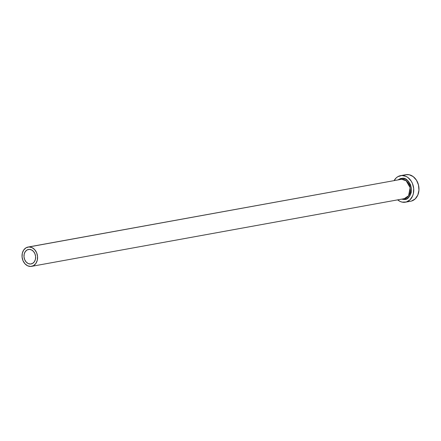 <?xml version="1.0" encoding="UTF-8"?>
<svg xmlns="http://www.w3.org/2000/svg" width="441" height="441" viewBox="0 0 441 441"><rect width="100%" height="100%" fill="white"/><g stroke="black" fill="none" stroke-linecap="round" stroke-linejoin="round"><path stroke-width="0.66" d="M30.462 264.016A7.359 5.783 79.7 0 1 24.051 257.318A7.359 5.783 79.7 0 1 28.494 249.457A7.359 5.783 79.7 0 1 29.161 249.391L31.432 249.871L33.455 251.392L34.927 253.724L35.616 256.508L35.423 259.319L34.376 261.733L32.634 263.387L30.462 264.016L28.191 263.536L26.168 262.009L24.696 259.683L24.007 256.899L24.2 254.082L25.247 251.668L26.989 250.019L29.161 249.391A7.359 5.783 79.7 0 1 35.567 256.089A7.359 5.783 79.7 0 1 31.129 263.944A7.359 5.783 79.7 0 1 30.462 264.016L31.774 263.779L30.462 264.016M403.493 198.748A0.86 0.529 -91.9 0 1 404 199.508L401.564 199.15L404 199.508A0.86 0.529 88.1 0 0 403.454 198.742L404.287 198.654A9.812 7.712 -100.3 0 0 410.207 188.18A9.812 7.712 -100.3 0 0 401.663 179.25L28.059 247.048A9.812 7.712 79.7 0 1 28.941 246.949A9.812 7.712 79.7 0 1 37.491 255.885A9.812 7.712 79.7 0 1 31.565 266.358A9.812 7.712 79.7 0 1 30.683 266.452A9.812 7.712 79.7 0 1 22.133 257.522A9.812 7.712 79.7 0 1 28.059 247.048M403.399 198.748L404.287 198.654L408.587 195.76L410.13 187.679L406.183 180.804L401.663 179.25A0.86 0.529 88.1 0 0 402.104 178.302L400.483 178.555L398.058 179.834L402.104 178.302A0.86 0.529 -91.9 0 1 401.663 179.25L28.941 246.949L401.663 179.25A9.812 7.712 -100.3 0 0 400.775 179.344M405.466 202.182L410.692 201.234A13.495 10.606 -100.3 0 0 418.834 186.824A13.495 10.606 -100.3 0 0 407.082 174.548L401.856 175.496A13.495 10.606 79.7 0 1 413.608 187.778A13.495 10.606 79.7 0 1 405.466 202.182A13.495 10.606 79.7 0 1 404.248 202.314A13.495 10.606 79.7 0 1 397.644 199.861L400.086 201.427L402.148 202.121L406.304 201.984L409.959 199.856L412.567 196.058L413.344 193.704L413.697 188.55L412.429 183.445L411.238 181.157L407.969 177.558L406.018 176.378L401.856 175.496L407.082 174.548A13.495 10.606 -100.3 0 0 405.869 174.675L400.643 175.623A13.495 10.606 79.7 0 1 401.856 175.496L397.876 176.654L396.145 177.955L394.138 180.545A13.495 10.606 79.7 0 1 400.643 175.623M402.104 178.302L405.4 178.996L408.338 181.207L410.466 184.586L411.47 188.621L411.194 192.7L409.672 196.201L407.148 198.593L404 199.508C408.035 199.977 410.521 196.35 411.47 188.621C409.154 181.003 406.034 177.563 402.104 178.302M411.53 201.035L415.185 198.902L417.792 195.109L418.95 190.22L418.481 184.988L416.464 180.209L413.195 176.609L409.182 174.735L405.819 174.686M28.941 246.949L26.047 247.792L23.72 249.992L22.326 253.211L22.072 256.96L22.993 260.675L24.955 263.779L27.651 265.813L30.683 266.452L33.577 265.614L35.897 263.415L37.298 260.196L37.551 256.442L36.631 252.732L34.668 249.623L31.967 247.594L28.941 246.949M404.287 198.654L31.565 266.358"/></g></svg>
